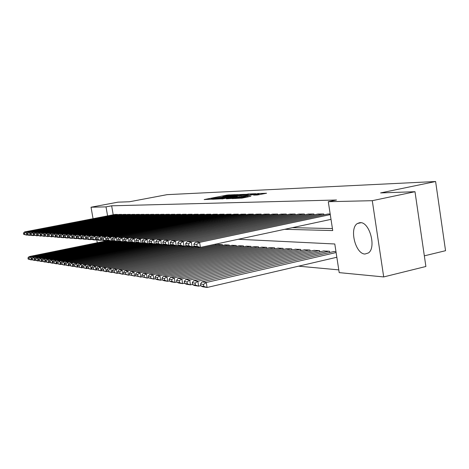 <?xml version="1.0" encoding="UTF-8"?>
<svg xmlns="http://www.w3.org/2000/svg" width="469" height="469" viewBox="0 0 469 469"><rect width="100%" height="100%" fill="white"/><g stroke="black" fill="none" stroke-linecap="round" stroke-linejoin="round"><path stroke-width="0.7" d="M235.157 194.664L227.178 195.057L204.173 199.56L211.9 199.19L211.15 198.962L213.624 198.346L223.59 196.916L222.787 196.699L227.06 195.737L235.157 194.664M365.005 254.022C355.432 254.134 349.036 228.251 357.431 223.508L360.262 222.658C369.578 221.878 376.56 247.667 368.429 252.943L365.005 254.022M257.235 195.01L266.562 193.246L258.173 193.556L232.143 198.598L242.197 198.082L250.88 196.265L235.79 198.106L253.219 194.571L258.894 193.92L253.577 195.116L257.235 195.01M93.05 218.695L91.033 207.222L117.942 202.162L129.503 201.752L167.105 194.653L435.607 181.521L380.588 192.923L414.995 191.71L372.28 200.685L383.701 276.933L339.204 272.624L334.796 243.986L238.258 239.272M91.033 207.222L106.017 206.876L107.589 215.887M284.66 229.312L332.732 230.566L328.294 201.705L336.537 200.005L111.645 205.809L106.017 206.876M328.294 201.705L372.28 200.685M244.654 194.324L235.807 194.694L212.48 199.278L221.79 198.786L244.654 194.324M247.72 194.002L255.757 193.703L231.78 198.44L226.416 198.797L237.378 196.57L235.063 196.617L221.96 198.962L245.803 194.277L247.761 194.283M117.508 214.767L117.449 214.415L114.981 214.462M121.7 214.761L121.641 214.409L119.12 214.45M125.991 214.761L125.927 214.397L123.347 214.444M130.376 214.761L130.312 214.392L127.674 214.433M134.867 214.761L134.802 214.38L132.106 214.427M139.463 214.761L139.399 214.368L136.637 214.415M144.171 214.761L144.1 214.356L141.275 214.409M148.99 214.761L148.919 214.345L146.023 214.397M153.932 214.761L153.861 214.339L150.889 214.392M158.991 214.761L158.921 214.327L155.878 214.38M164.179 214.761L164.103 214.315L160.984 214.368M169.502 214.761L169.42 214.304L166.225 214.356M174.96 214.761L174.878 214.292L171.595 214.351M180.559 214.767L180.477 214.274L177.112 214.339M186.304 214.767L186.222 214.263L182.763 214.327M192.208 214.767L192.12 214.251L188.573 214.315M198.27 214.773L198.182 214.239L194.535 214.304M204.502 214.773L204.408 214.222L200.662 214.292M210.903 214.779L210.81 214.21L206.958 214.28M217.487 214.779L217.393 214.192L213.43 214.269M224.264 214.784L224.164 214.181L220.09 214.257M231.235 214.784L231.135 214.163L226.937 214.239M238.41 214.79L238.311 214.145L233.99 214.227M245.809 214.796L245.697 214.134L241.248 214.216M253.424 214.802L253.313 214.116L248.728 214.198M261.28 214.808L261.163 214.099L256.437 214.186M269.382 214.814L269.265 214.081L264.387 214.169M277.742 214.825L277.619 214.057L272.589 214.151M286.371 214.831L286.248 214.04L281.048 214.14M295.288 214.843L295.159 214.022L289.789 214.122M304.504 214.855L304.369 213.999L298.823 214.104M314.037 214.866L313.896 213.981L308.156 214.087M323.897 214.878L323.751 213.958L317.812 214.069M111.645 205.809L113.211 214.802M292.363 227.658L332.427 228.573M327.808 214.052L330.176 213.94M298.565 266.175L338.782 269.88M215.887 244.994L215.406 244.179L105.543 267.77L106.223 271.68L101.879 270.584L103.69 270.865L103.42 269.3L101.603 269.024L101.879 270.584M218.402 244.455L222.388 244.613L222.523 245.428M225.108 244.871L229.212 245.029L229.347 245.873M232.008 245.299L236.235 245.463L236.376 246.336M239.114 245.738L243.464 245.908L243.61 246.805M246.43 246.19L250.909 246.366L251.056 247.298M253.964 246.659L258.577 246.841L258.736 247.802M261.731 247.14L266.486 247.327L266.644 248.324M269.739 247.638L274.641 247.831L274.811 248.863M277.994 248.154L283.059 248.347L283.229 249.414M286.518 248.681L291.747 248.887L291.923 249.995M295.323 249.227L300.723 249.438L300.899 250.587M304.416 249.795L309.997 250.012L310.179 251.202M313.814 250.376L319.582 250.598L319.776 251.841M323.534 250.979L329.508 251.214L329.701 252.498M333.594 251.607L335.968 251.613M424.339 255.84L445.55 250.704L435.607 181.521M97.271 242.743L96.749 239.753M414.995 191.71L425.887 266.492L383.701 276.933M236.634 194.735L214.96 198.915L221.972 198.047L235.59 195.391L237.982 194.799L236.634 194.735M246.295 194.864L248.294 194.365L242.772 195.01L236.71 196.23L246.295 194.864L246.407 195.573M108.937 240.925L30.761 256.848L29.119 256.607L107.923 240.574M29.101 258.061L30.761 256.848L31.323 259.949L28.187 259.123L29.324 259.304L29.101 258.061L27.958 257.891L28.187 259.123M31.951 259.82L29.324 259.304M29.119 256.607L27.958 257.891M117.238 214.415L26.235 232.003L26.803 235.116L27.712 234.94M115.181 214.421L24.623 231.903L26.235 232.003L24.576 233.228L23.45 233.157L23.679 234.394L24.798 234.471L24.576 233.228M24.798 234.471L26.803 235.116L23.679 234.394M23.45 233.157L24.623 231.903M113.697 241.078L34.085 257.334L32.414 257.088L110.977 241.066M32.408 258.566L34.085 257.334L34.659 260.471L31.47 259.638L32.637 259.82L32.408 258.566L31.241 258.39L31.47 259.638M35.298 260.336L32.637 259.82M32.414 257.088L31.241 258.39M118.745 241.207L37.497 257.833L35.779 257.581L115.128 241.365M35.796 259.076L37.497 257.833L38.071 261.004L34.829 260.16L36.025 260.342L35.796 259.076L34.6 258.894L34.829 260.16M38.734 260.87L36.025 260.342M35.779 257.581L34.6 258.894M121.541 241.816L40.985 258.343L39.232 258.085L119.659 241.605M39.261 259.603L40.985 258.343L41.565 261.55L38.27 260.694L39.496 260.881L39.261 259.603L38.042 259.416L38.27 260.694M42.245 261.409L39.496 260.881M39.232 258.085L38.042 259.416M125.938 242.127L44.555 258.865L42.761 258.601L124.871 241.734M42.814 260.137L44.555 258.865L45.147 262.112L41.794 261.239L43.048 261.438L42.814 260.137L41.565 259.949L41.794 261.239M45.839 261.966L43.048 261.438M42.761 258.601L41.565 259.949M121.43 214.409L29.518 232.196L30.092 235.344L31.018 235.168M119.319 214.415L27.864 232.102L29.518 232.196L27.835 233.439L26.686 233.363L26.915 234.617L28.07 234.699L27.835 233.439M28.07 234.699L30.092 235.344L28.439 235.227L26.915 234.617M26.686 233.363L27.864 232.102M125.71 214.397L32.883 232.401L33.457 235.585L34.413 235.397M123.558 214.403L31.189 232.296L32.883 232.401L31.177 233.656L29.998 233.58L30.233 234.846L31.411 234.928L31.177 233.656M31.411 234.928L33.457 235.585L31.763 235.467L30.233 234.846M29.998 233.58L31.189 232.296M130.089 214.392L36.324 232.606L36.904 235.831L37.883 235.637M127.89 214.392L34.589 232.501L36.324 232.606L34.6 233.873L33.393 233.797L33.627 235.08L34.835 235.162L34.6 233.873M34.835 235.162L36.904 235.831L33.627 235.08M33.393 233.797L34.589 232.501M134.574 214.38L39.847 232.817L40.44 236.077L41.442 235.884M132.322 214.386L38.077 232.712L39.847 232.817L38.1 234.101L36.869 234.019L37.104 235.321L38.341 235.403L38.1 234.101M38.341 235.403L40.44 236.077L37.104 235.321M36.869 234.019L38.077 232.712M131.197 242.291L48.219 259.398L46.378 259.128L128.172 242.285M46.454 260.688L48.219 259.398L48.811 262.687L45.405 261.802L46.689 262.001L46.454 260.688L45.171 260.494L45.405 261.802M49.526 262.54L46.689 262.001M46.378 259.128L45.171 260.494M139.164 214.368L43.459 233.034L44.057 236.335L45.088 236.136M136.854 214.374L41.641 232.923L43.459 233.034L41.694 234.33L40.428 234.248L40.662 235.567L41.934 235.655L41.694 234.33M41.934 235.655L44.057 236.335L40.662 235.567M40.428 234.248L41.641 232.923M136.743 242.42L51.971 259.949L50.083 259.674L132.733 242.608M50.183 261.251L51.971 259.949L52.569 263.273L49.104 262.376L50.423 262.581L50.183 261.251L48.87 261.051L49.104 262.376M53.302 263.121L50.423 262.581M50.083 259.674L48.87 261.051M143.866 214.356L47.164 233.251L47.768 236.599L48.823 236.388M141.503 214.362L45.3 233.14L47.164 233.251L45.37 234.57L44.074 234.488L44.315 235.819L45.616 235.907L45.37 234.57M45.616 235.907L47.768 236.599L44.315 235.819M44.074 234.488L45.3 233.14M139.774 243.106L55.817 260.512L53.882 260.225L137.739 242.866M54.005 261.831L55.817 260.512L56.427 263.877L52.897 262.968L54.252 263.179L54.005 261.831L52.657 261.626L52.897 262.968M57.177 263.719L54.252 263.179M53.882 260.225L52.657 261.626M148.679 214.351L50.957 233.48L51.567 236.868L52.651 236.652M146.258 214.351L49.052 233.369L50.957 233.48L49.145 234.811L47.815 234.729L48.055 236.077L49.386 236.165L49.145 234.811M49.386 236.165L51.567 236.868L48.055 236.077M47.815 234.729L49.052 233.369M144.61 243.446L59.762 261.086L57.781 260.793L143.479 243.006M57.927 262.423L59.762 261.086L60.378 264.498L56.79 263.572L58.174 263.789L57.927 262.423L56.544 262.212L56.79 263.572M61.152 264.334L60.378 264.498L58.174 263.789M57.781 260.793L56.544 262.212M153.609 214.339L54.85 233.714L55.465 237.144L56.579 236.921M151.129 214.345L52.891 233.597L54.85 233.714L53.015 235.063L51.649 234.975L51.895 236.341L53.261 236.435L53.015 235.063M53.261 236.435L55.465 237.144L51.895 236.341M51.649 234.975L52.891 233.597M150.449 243.616L63.807 261.679L61.773 261.38L147.073 243.622M61.949 263.033L63.807 261.679L64.429 265.132L60.777 264.194L62.195 264.41L61.949 263.033L60.53 262.816L60.777 264.194M65.226 264.967L64.429 265.132L62.195 264.41M61.773 261.38L60.53 262.816M158.663 214.327L58.848 233.949L59.469 237.425L60.612 237.197M156.118 214.333L56.837 233.832L58.848 233.949L56.984 235.321L55.582 235.227L55.829 236.611L57.23 236.71L56.984 235.321M57.23 236.71L59.469 237.425L57.453 237.285L55.829 236.611M55.582 235.227L56.837 233.832M156.576 243.757L67.964 262.282L65.871 261.978L152.091 243.98M66.076 263.654L67.964 262.282L68.585 265.782L64.869 264.827L66.322 265.055L66.076 263.654L64.616 263.437L64.869 264.827M69.406 265.612L68.585 265.782L66.322 265.055M65.871 261.978L64.616 263.437M163.845 214.315L62.946 234.195L63.573 237.713L64.745 237.484M161.236 214.321L60.882 234.072L62.946 234.195L61.052 235.585L59.616 235.491L59.868 236.892L61.304 236.992L61.052 235.585M61.304 236.992L63.573 237.713L61.503 237.572L59.868 236.892M59.616 235.491L60.882 234.072M159.865 244.525L72.226 262.904L70.08 262.593L157.666 244.255M70.309 264.293L72.226 262.904L72.859 266.451L69.066 265.483L70.561 265.712L70.309 264.293L68.814 264.07L69.066 265.483M73.697 266.275L72.859 266.451L70.561 265.712M70.08 262.593L68.814 264.07M169.157 214.304L67.149 234.447L67.788 238.012L68.996 237.771M166.483 214.31L65.033 234.324L67.149 234.447L65.232 235.854L63.755 235.755L64.013 237.173L65.49 237.279L65.232 235.854M65.49 237.279L67.788 238.012L65.666 237.865L64.013 237.173M63.755 235.755L65.033 234.324M165.211 244.906L76.599 263.543L74.395 263.22L164.015 244.402M74.659 264.956L76.599 263.543L77.238 267.137L73.381 266.152L74.917 266.392L74.659 264.956L73.123 264.721L73.381 266.152M78.106 266.955L77.238 267.137L74.917 266.392M74.395 263.22L73.123 264.721M174.603 214.292L71.47 234.705L72.115 238.322L73.357 238.07M171.859 214.298L69.295 234.576L71.47 234.705L69.523 236.13L68.011 236.03L68.269 237.466L69.781 237.572L69.523 236.13M69.781 237.572L72.115 238.322L69.934 238.164L68.269 237.466M68.011 236.03L69.295 234.576M171.724 245.076L81.096 264.199L78.833 263.871L167.937 245.099M79.126 265.63L81.096 264.199L81.741 267.846L77.807 266.838L79.384 267.084L79.126 265.63L77.549 265.39L77.807 266.838M82.632 267.652L81.741 267.846L79.384 267.084M78.833 263.871L77.549 265.39M178.525 245.228L85.716 264.874L83.388 264.534L173.501 245.492M83.717 266.322L85.716 264.874L86.372 268.567L82.356 267.547L83.98 267.799L83.717 266.322L82.098 266.075L82.356 267.547M87.287 268.374L86.372 268.567L83.98 267.799M83.388 264.534L82.098 266.075M182.119 246.102L90.464 265.571L88.072 265.219L179.721 245.785M88.436 267.037L90.464 265.571L91.127 269.312L87.035 268.274L88.7 268.532L88.436 267.037L86.771 266.785L87.035 268.274M92.071 269.112L91.127 269.312L88.7 268.532M88.072 265.219L86.771 266.785M188.063 246.524L95.348 266.281L92.885 265.923L186.785 245.944M93.29 267.77L95.348 266.281L96.016 270.08L91.842 269.024L93.56 269.288L93.29 267.77L91.572 267.512L91.842 269.024M96.989 269.868L96.016 270.08L93.56 269.288M92.885 265.923L91.572 267.512M195.362 246.7L100.372 267.019L97.839 266.65L191.094 246.735M98.279 268.526L100.372 267.019L101.046 270.865L96.79 269.792L98.554 270.062L98.279 268.526L96.52 268.256L96.79 269.792M102.054 270.648L101.046 270.865L98.554 270.062M97.839 266.65L96.52 268.256M103.42 269.3L105.543 267.77L102.94 267.389L197.285 247.175M107.26 271.451L106.223 271.68L103.69 270.865M102.94 267.389L101.603 269.024M222.048 244.589L110.866 268.549L108.181 268.157L218.718 244.384M108.708 270.103L110.866 268.549L111.558 272.512L107.114 271.399L108.984 271.686L108.708 270.103L106.838 269.822L107.114 271.399M112.624 272.284L111.558 272.512L108.984 271.686M108.181 268.157L106.838 269.822M228.866 245.011L116.347 269.353L113.586 268.948L225.431 244.8M114.155 270.924L116.347 269.353L117.051 273.374L112.513 272.237L114.436 272.536L114.155 270.924L112.232 270.636L112.513 272.237M118.153 273.134L117.051 273.374L114.436 272.536M113.586 268.948L112.232 270.636M235.878 245.439L121.999 270.173L119.149 269.757L232.343 245.223M119.771 271.774L121.999 270.173L122.708 274.259L118.071 273.099L120.058 273.409L119.771 271.774L117.789 271.475L118.071 273.099M123.851 274.007L122.708 274.259L120.058 273.409M119.149 269.757L117.789 271.475M243.094 245.885L127.82 271.023L124.889 270.595L239.46 245.662M125.557 272.647L127.82 271.023L128.541 275.174L123.798 273.99L125.85 274.306L125.557 272.647L123.511 272.342L123.798 273.99M129.725 274.916L128.541 275.174L125.85 274.306M124.889 270.595L123.511 272.342M250.528 246.342L133.829 271.903L130.804 271.463L246.782 246.114M131.531 273.55L133.829 271.903L134.556 276.118L129.708 274.91L131.824 275.239L131.531 273.55L129.421 273.234L129.708 274.91M135.805 275.842L134.556 276.118L131.824 275.239M130.804 271.463L129.421 273.234M258.19 246.817L140.032 272.811L136.907 272.354L254.333 246.577M137.693 274.482L140.032 272.811L140.77 277.091L135.805 275.854L137.986 276.194L137.693 274.482L135.512 274.154L135.805 275.854M142.095 276.798L140.77 277.091L137.986 276.194M136.907 272.354L135.512 274.154M266.087 247.304L146.434 273.744L143.209 273.275L262.107 247.057M144.053 275.444L146.434 273.744L147.178 278.094L142.101 276.833L144.352 277.185L144.053 275.444L141.802 275.104L142.101 276.833M148.591 277.777L147.178 278.094L144.352 277.185M143.209 273.275L141.802 275.104M274.23 247.808L153.046 274.711L149.717 274.224L270.126 247.55M150.625 276.44L153.046 274.711L153.803 279.131L148.603 277.847L150.93 278.205L150.625 276.44L148.298 276.089L148.603 277.847M155.303 278.797L153.803 279.131L150.93 278.205M149.717 274.224L148.298 276.089M282.631 248.324L159.882 275.708L156.435 275.203L278.398 248.06M157.414 277.466L159.882 275.708L160.65 280.204L157.197 279.665L155.321 278.891L157.725 279.266L157.414 277.466L155.016 277.103L155.321 278.891M162.245 279.846L160.65 280.204L157.725 279.266M156.435 275.203L155.016 277.103M291.308 248.857L166.952 276.739L163.388 276.223L286.934 248.588M164.443 278.527L166.952 276.739L167.726 281.312L164.162 280.755L162.262 279.97L164.754 280.356L164.443 278.527L161.957 278.152L162.262 279.97M169.42 280.931L167.726 281.312L164.754 280.356M163.388 276.223L161.957 278.152M300.266 249.408L174.269 277.812L170.581 277.273L295.751 249.133M171.707 279.63L174.269 277.812L175.054 282.461L171.361 281.881L169.45 281.089L172.023 281.488L171.707 279.63L169.139 279.237L169.45 281.089M176.854 282.051L175.054 282.461L172.023 281.488M170.581 277.273L169.139 279.237M309.522 249.983L181.843 278.914L178.021 278.357L304.856 249.696M359.623 222.693L357.56 223.479M179.234 280.767L181.843 278.914L182.64 283.645L178.812 283.047L176.889 282.244L179.551 282.655L179.234 280.767L176.573 280.362L176.889 282.244M184.552 283.212L182.64 283.645L179.551 282.655M178.021 278.357L176.573 280.362M319.096 250.569L189.687 280.063L185.73 279.483L314.271 250.27M187.031 281.945L189.687 280.063L190.496 284.876L186.533 284.255L184.593 283.44L187.354 283.868L187.031 281.945L184.27 281.529L184.593 283.44M192.53 284.407L190.496 284.876L187.354 283.868M185.73 279.483L184.27 281.529M329.004 251.179L197.824 281.253L193.72 280.65L324.009 250.874M195.11 283.165L197.824 281.253L198.639 286.154L194.529 285.51L192.577 284.683L195.438 285.129L195.11 283.165L192.249 282.731L192.577 284.683M200.802 285.656L198.639 286.154L195.438 285.129M193.72 280.65L192.249 282.731M336.115 252.539L206.26 282.485L202.004 281.863L334.08 251.495M203.493 284.437L206.26 282.485L207.087 287.479L202.825 286.811L200.855 285.967L203.827 286.43L203.493 284.437L200.527 283.985L200.855 285.967M336.842 257.258L207.087 287.479L203.827 286.43M202.004 281.863L200.527 283.985M180.196 214.28L75.908 234.969L76.558 238.633L77.836 238.375M177.382 214.286L73.674 234.84L75.908 234.969L73.932 236.411L72.378 236.312L72.636 237.771L74.196 237.877L73.932 236.411M74.196 237.877L76.558 238.633L74.319 238.475L72.636 237.771M72.378 236.312L73.674 234.84M185.929 214.263L80.469 235.245L81.125 238.956L82.444 238.692M183.045 214.269L78.171 235.11L80.469 235.245L78.464 236.704L76.863 236.605L77.127 238.082L78.728 238.188L78.464 236.704M78.728 238.188L81.125 238.956L78.827 238.797L77.127 238.082M76.863 236.605L78.171 235.11M191.827 214.251L85.153 235.526L85.821 239.29L87.175 239.014M188.86 214.257L82.796 235.385L85.153 235.526L83.124 237.009L81.477 236.898L81.747 238.399L83.388 238.51L83.124 237.009M83.388 238.51L85.821 239.29L83.459 239.12L81.747 238.399M81.477 236.898L82.796 235.385M197.877 214.239L89.978 235.813L90.652 239.63L92.047 239.348M194.828 214.245L87.551 235.667L89.978 235.813L87.914 237.314L86.226 237.208L86.489 238.727L88.184 238.844L87.914 237.314M88.184 238.844L90.652 239.63L88.219 239.46L86.489 238.727M86.226 237.208L87.551 235.667M204.097 214.222L94.937 236.106L95.617 239.981L97.06 239.688M200.967 214.233L92.44 235.96L94.937 236.106L92.844 237.631L91.103 237.519L91.373 239.061L93.114 239.184L92.844 237.631M93.114 239.184L95.617 239.981L93.114 239.806L91.373 239.061M91.103 237.519L92.44 235.96M210.487 214.21L100.044 236.417L100.729 240.345L102.219 240.04M207.269 214.216L97.47 236.259L100.044 236.417L97.915 237.959L96.127 237.847L96.397 239.407L98.191 239.53L97.915 237.959M98.191 239.53L100.729 240.345L98.156 240.163L96.397 239.407M96.127 237.847L97.47 236.259M217.059 214.198L105.302 236.728L106 240.714L107.53 240.404M213.753 214.204L102.652 236.569L105.302 236.728L103.139 238.299L101.292 238.182L101.574 239.765L103.42 239.894L103.139 238.299M103.42 239.894L106 240.714L103.344 240.527L101.574 239.765M101.292 238.182L102.652 236.569M223.824 214.181L110.713 237.05L111.423 241.101L113.006 240.779M220.418 214.186L107.987 236.892L110.713 237.05L108.521 238.645L106.621 238.522L106.903 240.134L108.802 240.263L108.521 238.645M108.802 240.263L111.423 241.101L108.691 240.908L106.903 240.134M106.621 238.522L107.987 236.892M230.783 214.163L116.294 237.384L117.01 241.494L118.645 241.16M227.277 214.175L113.486 237.22L116.294 237.384L114.067 239.002L112.109 238.879L112.39 240.509L114.354 240.644L114.067 239.002M114.354 240.644L117.01 241.494L114.196 241.295L112.39 240.509M112.109 238.879L113.486 237.22M237.947 214.151L122.051 237.73L122.772 241.904L124.461 241.558M234.336 214.157L119.149 237.554L122.051 237.73L119.783 239.372L117.766 239.243L118.053 240.902L120.076 241.043L119.783 239.372M120.076 241.043L122.772 241.904L119.871 241.699L118.053 240.902M117.766 239.243L119.149 237.554M245.322 214.134L127.99 238.082L128.723 242.326L130.464 241.963M241.605 214.14L124.994 237.906L127.99 238.082L125.68 239.753L123.599 239.618L123.886 241.306L125.973 241.447L125.68 239.753M125.973 241.447L128.723 242.326L125.727 242.11L123.886 241.306M123.599 239.618L124.994 237.906M252.926 214.116L134.116 238.451L134.855 242.76L136.661 242.385M249.098 214.122L131.027 238.264L134.116 238.451L131.771 240.146L129.62 240.005L129.913 241.717L132.065 241.869L131.771 240.146M132.065 241.869L134.855 242.76L131.766 242.537L129.913 241.717M129.62 240.005L131.027 238.264M260.764 214.099L140.442 238.827L141.192 243.206L143.063 242.819M256.819 214.104L137.253 238.639L140.442 238.827L138.056 240.55L135.834 240.409L136.133 242.151L138.355 242.303L138.056 240.55M138.355 242.303L141.192 243.206L137.997 242.983L136.133 242.151M135.834 240.409L137.253 238.639M268.854 214.081L146.979 239.219L147.741 243.669L149.675 243.264M264.78 214.087L143.684 239.026L146.979 239.219L144.552 240.972L142.254 240.82L142.553 242.59L144.857 242.749L144.552 240.972M144.857 242.749L147.741 243.669L144.44 243.434L142.553 242.59M142.254 240.82L143.684 239.026M277.197 214.063L153.732 239.624L154.506 244.15L156.511 243.728M272.993 214.069L150.326 239.419L153.732 239.624L151.264 241.406L148.884 241.248L149.195 243.048L151.569 243.212L151.264 241.406M151.569 243.212L154.506 244.15L151.094 243.909L149.195 243.048M148.884 241.248L150.326 239.419M285.809 214.04L160.72 240.04L161.5 244.642L163.587 244.208M281.47 214.052L157.197 239.829L160.72 240.04L158.205 241.852L155.749 241.693L156.06 243.522L158.516 243.692L158.205 241.852M158.516 243.692L161.5 244.642L157.977 244.396L156.06 243.522M155.749 241.693L157.197 239.829M294.708 214.022L167.955 240.474L168.746 245.158L170.904 244.701M290.223 214.034L164.308 240.257L167.955 240.474L165.387 242.315L162.843 242.151L163.159 244.009L165.704 244.185L165.387 242.315M165.704 244.185L168.746 245.158L165.094 244.894L163.159 244.009M162.843 242.151L164.308 240.257M303.906 213.999L175.441 240.919L176.244 245.686L178.49 245.211M299.269 214.011L171.666 240.697L175.441 240.919L172.827 242.795L170.194 242.625L170.511 244.519L173.149 244.701L172.827 242.795M173.149 244.701L176.244 245.686L172.463 245.416L170.511 244.519M170.194 242.625L171.666 240.697M313.415 213.981L183.197 241.383L184.012 246.237L186.345 245.738M308.62 213.993L179.287 241.154L183.197 241.383L180.536 243.294L177.804 243.118L178.132 245.041L180.858 245.234L180.536 243.294M180.858 245.234L184.012 246.237L180.096 245.955L178.132 245.041M177.804 243.118L179.287 241.154M323.252 213.958L191.246 241.869L192.067 246.805L194.494 246.284M318.293 213.97L187.184 241.623L191.246 241.869L188.526 243.81L185.695 243.628L186.023 245.586L188.855 245.785L188.526 243.81M188.855 245.785L192.067 246.805L188.005 246.518L186.023 245.586M185.695 243.628L187.184 241.623M330.282 214.609L199.589 242.367L200.427 247.398L331.008 219.363M328.3 213.946L195.38 242.115L199.589 242.367L196.816 244.343L193.879 244.156L194.213 246.155L197.15 246.354L196.816 244.343M197.15 246.354L200.427 247.398L196.206 247.099L194.213 246.155M193.879 244.156L195.38 242.115M227.283 195.696L227.178 195.057M229.101 195.374L229.007 194.793M222.083 198.727L221.972 198.047M235.702 196.071L235.59 195.391M236.728 197.472L236.611 196.757M239.167 196.992L239.032 196.183M241.084 196.617L240.966 195.907M256.989 195.022L256.895 194.424M241.576 198.194L241.459 197.455M245.539 197.426L245.416 196.675M247.509 197.033L247.409 196.394M357.431 223.508L361.019 222.722M238.111 195.602L237.982 194.799M237.496 197.32L237.378 196.57M248.429 195.18L248.294 194.365M259.029 194.77L258.894 193.92M235.854 198.516L235.801 198.194"/></g></svg>
